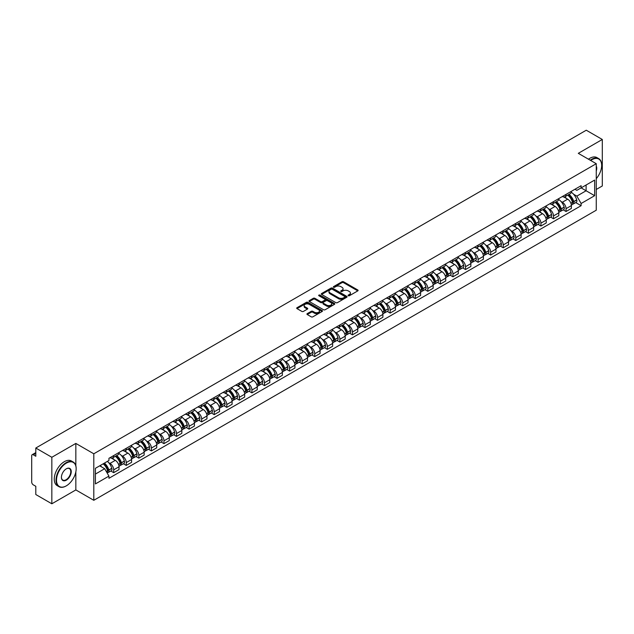 <?xml version="1.0" encoding="UTF-8"?>
<svg xmlns="http://www.w3.org/2000/svg" width="634" height="634" viewBox="0 0 634 634"><rect width="100%" height="100%" fill="white"/><g stroke="black" fill="none" stroke-linecap="round" stroke-linejoin="round"><path stroke-width="0.95" d="M348.272 295.737A0.785 0.452 0 0 0 349.382 295.737L357.782 290.887A1.117 0.642 0 0 0 358.107 290.427A1.117 0.642 0 0 0 357.782 289.976L343.549 281.758A1.117 0.642 0 0 0 341.972 281.758L333.571 286.608A0.785 0.452 0 0 0 334.673 287.25L335.766 286.623A3.574 2.068 0 0 1 340.823 286.623L342.011 287.305A3.574 2.068 0 0 1 343.057 288.763A3.574 2.068 0 0 1 342.011 290.229L340.926 290.855A0.785 0.452 0 0 0 342.027 291.489L343.113 290.863A3.574 2.068 0 0 1 348.177 290.863L349.366 291.553A3.574 2.068 0 0 1 350.412 293.011A3.574 2.068 0 0 1 349.366 294.469L348.272 295.095A0.785 0.452 0 0 0 348.272 295.737L348.272 295.095M307.26 313.616A1.117 0.642 0 0 0 306.935 314.076A1.117 0.642 0 0 0 307.26 314.535L311.254 316.841A1.117 0.642 0 0 0 312.831 316.841L322.167 311.452A1.117 0.642 0 0 0 322.492 310.993A1.117 0.642 0 0 0 322.167 310.541L307.934 302.323A1.117 0.642 0 0 0 306.349 302.323L297.021 307.712A1.117 0.642 0 0 0 296.696 308.164A1.117 0.642 0 0 0 297.021 308.623L301.847 311.405A1.117 0.642 0 0 0 303.424 311.405L307.419 309.099A1.117 0.642 0 0 0 307.744 308.647A1.117 0.642 0 0 0 307.419 308.187L305.025 306.808A2.988 1.728 0 0 1 304.154 305.588A2.988 1.728 0 0 1 306 303.987A2.988 1.728 0 0 1 309.257 304.368L318.625 309.772A2.988 1.728 0 0 1 319.504 310.993A2.988 1.728 0 0 1 317.658 312.594A2.988 1.728 0 0 1 314.401 312.213L312.831 311.318A1.117 0.642 0 0 0 311.254 311.318L307.26 313.616L307.26 314.535M93.8 453.793L75.842 443.42L51.837 457.28L35.805 448.024L586.268 130.216L602.3 139.472L578.295 153.333L596.261 163.699L93.8 453.793L93.8 500.297L596.261 210.203L596.261 163.699M335.846 302.64A1.117 0.642 0 0 0 337.423 302.64L346.75 297.259A1.117 0.642 0 0 0 347.083 296.799A1.117 0.642 0 0 0 346.75 296.34L332.525 288.129A1.117 0.642 0 0 0 330.94 288.129L321.612 293.51A1.117 0.642 0 0 0 321.287 293.97A1.117 0.642 0 0 0 321.612 294.422L335.846 302.64M319.195 295.904A0.785 0.452 0 0 1 319.988 296.015L319.988 295.087L334.459 303.44A1.117 0.642 0 0 1 334.784 303.9A1.117 0.642 0 0 1 334.459 304.352L325.131 309.741A1.117 0.642 0 0 1 323.546 309.741L309.321 301.522L309.321 300.611A1.117 0.642 0 0 0 308.988 301.071A1.117 0.642 0 0 0 309.321 301.522M309.321 300.611L313.307 298.305A1.117 0.642 0 0 1 314.892 298.305L320.661 301.641A1.117 0.642 0 0 0 322.246 301.641L324.893 300.112A1.117 0.642 0 0 0 325.218 299.652A1.117 0.642 0 0 0 324.893 299.193L318.886 295.729A0.785 0.452 0 0 1 319.988 295.087M51.837 457.28L51.837 503.784L35.805 494.528L35.805 486.294L33.309 484.859A2.274 1.316 -120 0 1 31.7 482.062L31.7 455.743A2.274 1.316 -120 0 1 32.175 454.705L35.805 452.605M596.261 189.463L602.3 185.976L602.3 139.472M51.837 503.784L75.842 489.924L93.8 500.297M35.805 448.024L35.805 456.258L33.309 454.816A2.274 1.316 -120 0 0 32.175 454.705M566.051 194.392A5.238 3.027 60 0 1 564.965 196.746L570.283 193.679A5.238 3.027 -120 0 0 571.369 191.325M561.011 201.477L562.35 202.254A5.238 3.027 60 0 1 566.051 208.673L571.369 205.598A5.238 3.027 -120 0 0 567.668 199.179L563.856 196.984M571.369 205.598L571.369 208.435L566.051 211.502L563.174 209.838M564.965 196.746A5.238 3.027 60 0 1 562.39 196.508M566.051 208.673L566.051 211.502M553.49 201.644A5.238 3.027 60 0 1 552.404 203.997L557.722 200.93A5.238 3.027 -120 0 0 558.808 198.577M550.605 217.097L553.49 218.762L558.808 215.695L558.808 212.858A5.238 3.027 -120 0 0 555.099 206.438L551.295 204.243M552.404 203.997A5.238 3.027 60 0 1 549.821 203.76M548.442 208.737L549.781 209.505A5.238 3.027 60 0 1 553.49 215.925L553.49 218.762M540.921 208.903A5.238 3.027 60 0 1 539.835 211.257L545.153 208.182A5.238 3.027 -120 0 0 546.239 205.836M538.036 224.349L540.921 226.013L546.239 222.946L546.239 220.109A5.238 3.027 -120 0 0 542.53 213.69L538.726 211.494M539.835 211.257A5.238 3.027 60 0 1 537.26 211.019M535.881 215.988L537.22 216.765A5.238 3.027 60 0 1 540.921 223.176L540.921 226.013M528.36 216.154A5.238 3.027 60 0 1 527.274 218.508L532.592 215.441A5.238 3.027 -120 0 0 533.669 213.087M525.475 231.608L528.36 233.272L533.669 230.197L533.669 227.36A5.238 3.027 -120 0 0 529.969 220.949L526.165 218.746M527.274 218.508A5.238 3.027 60 0 1 524.69 218.27M523.312 223.239L524.651 224.016A5.238 3.027 60 0 1 528.36 230.435L528.36 233.272M515.791 223.414A5.238 3.027 60 0 1 514.705 225.759L520.023 222.692A5.238 3.027 -120 0 0 521.108 220.339M512.906 238.859L515.791 240.524L521.108 237.457L521.108 234.62A5.238 3.027 -120 0 0 517.399 228.2L513.595 226.005M514.705 225.759A5.238 3.027 60 0 1 512.129 225.53M510.742 230.499L512.09 231.267A5.238 3.027 60 0 1 515.791 237.687L515.791 240.524M503.23 230.665A5.238 3.027 60 0 1 502.144 233.019L507.454 229.952A5.238 3.027 -120 0 0 508.539 227.598M500.345 246.111L503.23 247.783L508.539 244.708L508.539 241.871A5.238 3.027 -120 0 0 504.838 235.452L501.034 233.257M502.144 233.019A5.238 3.027 60 0 1 499.56 232.781M498.181 237.75L499.521 238.527A5.238 3.027 60 0 1 503.23 244.946L503.23 247.783M490.661 237.916A5.238 3.027 60 0 1 489.575 240.27L494.892 237.203A5.238 3.027 -120 0 0 495.978 234.849M487.776 253.37L490.661 255.034L495.978 251.967L495.978 249.13A5.238 3.027 -120 0 0 492.269 242.711L488.465 240.516M489.575 240.27A5.238 3.027 60 0 1 486.999 240.032M485.612 245.009L486.96 245.778A5.238 3.027 60 0 1 490.661 252.197L490.661 255.034M478.091 245.176A5.238 3.027 60 0 1 477.014 247.529L482.323 244.455A5.238 3.027 -120 0 0 483.409 242.109M475.215 260.622L478.091 262.286L483.409 259.219L483.409 256.382A5.238 3.027 -120 0 0 479.708 249.962L475.904 247.767M477.014 247.529A5.238 3.027 60 0 1 474.43 247.292M473.051 252.261L474.391 253.037A5.238 3.027 60 0 1 478.091 259.449L478.091 262.286M465.53 252.427A5.238 3.027 60 0 1 464.445 254.781L469.762 251.714A5.238 3.027 -120 0 0 470.848 249.36M462.646 267.881L465.53 269.545L470.848 266.47L470.848 263.633A5.238 3.027 -120 0 0 467.139 257.222L463.335 255.026M464.445 254.781A5.238 3.027 60 0 1 461.869 254.543M460.482 259.512L461.821 260.289A5.238 3.027 60 0 1 465.53 266.708L465.53 269.545M452.961 259.686A5.238 3.027 60 0 1 451.876 262.04L457.193 258.965A5.238 3.027 -120 0 0 458.279 256.611M450.085 275.132L452.961 276.796L458.279 273.729L458.279 270.892A5.238 3.027 -120 0 0 454.578 264.473L450.774 262.278M451.876 262.04A5.238 3.027 60 0 1 449.3 261.802M447.921 266.771L449.26 267.54A5.238 3.027 60 0 1 452.961 273.959L452.961 276.796M440.4 266.938A5.238 3.027 60 0 1 439.314 269.291L444.632 266.225A5.238 3.027 -120 0 0 445.718 263.871M437.515 282.392L440.4 284.056L445.718 280.981L445.718 278.144A5.238 3.027 -120 0 0 442.009 271.732L438.205 269.529M439.314 269.291A5.238 3.027 60 0 1 436.731 269.054M435.352 274.023L436.691 274.799A5.238 3.027 60 0 1 440.4 281.219L440.4 284.056M427.831 274.197A5.238 3.027 60 0 1 426.745 276.543L432.063 273.476A5.238 3.027 -120 0 0 433.149 271.122M424.954 289.643L427.831 291.307L433.149 288.24L433.149 285.403A5.238 3.027 -120 0 0 429.448 278.984L425.636 276.789M426.745 276.543A5.238 3.027 60 0 1 424.17 276.305M422.791 281.282L424.13 282.051A5.238 3.027 60 0 1 427.831 288.47L427.831 291.307M415.27 281.448A5.238 3.027 60 0 1 414.184 283.802L419.502 280.727A5.238 3.027 -120 0 0 420.588 278.381M412.385 296.894L415.27 298.559L420.588 295.492L420.588 292.654A5.238 3.027 -120 0 0 416.879 286.235L413.075 284.04M414.184 283.802A5.238 3.027 60 0 1 411.601 283.564M410.222 288.533L411.561 289.31A5.238 3.027 60 0 1 415.27 295.721L415.27 298.559M402.701 288.7A5.238 3.027 60 0 1 401.615 291.054L406.933 287.987A5.238 3.027 -120 0 0 408.019 285.633M399.816 304.154L402.701 305.818L408.019 302.743L408.019 299.914A5.238 3.027 -120 0 0 404.318 293.494L400.506 291.299M401.615 291.054A5.238 3.027 60 0 1 399.04 290.816M397.661 295.785L399 296.561A5.238 3.027 60 0 1 402.701 302.981L402.701 305.818M390.14 295.959A5.238 3.027 60 0 1 389.054 298.313L394.372 295.238A5.238 3.027 -120 0 0 395.45 292.884M387.255 311.405L390.14 313.069L395.45 310.002L395.45 307.165A5.238 3.027 -120 0 0 391.749 300.746L387.945 298.551M389.054 298.313A5.238 3.027 60 0 1 386.471 298.075M385.092 303.044L386.431 303.813A5.238 3.027 60 0 1 390.14 310.232L390.14 313.069M377.571 303.211A5.238 3.027 60 0 1 376.485 305.564L381.803 302.497A5.238 3.027 -120 0 0 382.888 300.144M374.686 318.664L377.571 320.328L382.888 317.254L382.888 314.416A5.238 3.027 -120 0 0 379.18 308.005L375.376 305.802M376.485 305.564A5.238 3.027 60 0 1 373.909 305.326M372.523 310.295L373.87 311.072A5.238 3.027 60 0 1 377.571 317.491L377.571 320.328M365.01 310.47A5.238 3.027 60 0 1 363.924 312.816L369.234 309.749A5.238 3.027 -120 0 0 370.319 307.395M362.125 325.916L365.01 327.58L370.319 324.513L370.319 321.676A5.238 3.027 -120 0 0 366.618 315.257L362.814 313.061M363.924 312.816A5.238 3.027 60 0 1 361.34 312.586M359.961 317.555L361.301 318.323A5.238 3.027 60 0 1 365.01 324.743L365.01 327.58M352.441 317.721A5.238 3.027 60 0 1 351.355 320.075L356.673 317A5.238 3.027 -120 0 0 357.758 314.654M349.556 333.167L352.441 334.831L357.758 331.764L357.758 328.927A5.238 3.027 -120 0 0 354.049 322.508L350.245 320.313M351.355 320.075A5.238 3.027 60 0 1 348.779 319.837M347.392 324.806L348.74 325.583A5.238 3.027 60 0 1 352.441 331.994L352.441 334.831M339.872 324.973A5.238 3.027 60 0 1 338.794 327.326L344.103 324.259A5.238 3.027 -120 0 0 345.189 321.906M336.995 340.426L339.879 342.091L345.189 339.024L345.189 336.186A5.238 3.027 -120 0 0 341.488 329.767L337.684 327.572M338.794 327.326A5.238 3.027 60 0 1 336.21 327.089M334.831 332.058L336.171 332.834A5.238 3.027 60 0 1 339.879 339.253L339.879 342.091M327.31 332.232A5.238 3.027 60 0 1 326.225 334.586L331.542 331.511A5.238 3.027 -120 0 0 332.628 329.157M324.426 347.678L327.31 349.342L332.628 346.275L332.628 343.438A5.238 3.027 -120 0 0 328.919 337.019L325.115 334.823M326.225 334.586A5.238 3.027 60 0 1 323.649 334.348M322.262 339.317L323.602 340.086A5.238 3.027 60 0 1 327.31 346.505L327.31 349.342M314.741 339.483A5.238 3.027 60 0 1 313.656 341.837L318.973 338.77A5.238 3.027 -120 0 0 320.059 336.416M311.865 354.937L314.741 356.601L320.059 353.526L320.059 350.689A5.238 3.027 -120 0 0 316.358 344.278L312.554 342.075M313.656 341.837A5.238 3.027 60 0 1 311.08 341.599M309.701 346.568L311.04 347.345A5.238 3.027 60 0 1 314.741 353.764L314.741 356.601M302.18 346.743A5.238 3.027 60 0 1 301.095 349.088L306.412 346.021A5.238 3.027 -120 0 0 307.498 343.668M299.296 362.188L302.18 363.853L307.498 360.786L307.498 357.948A5.238 3.027 -120 0 0 303.789 351.529L299.985 349.334M301.095 349.088A5.238 3.027 60 0 1 298.511 348.858M297.132 353.827L298.471 354.596A5.238 3.027 60 0 1 302.18 361.015L302.18 363.853M289.611 353.994A5.238 3.027 60 0 1 288.525 356.348L293.843 353.273A5.238 3.027 -120 0 0 294.929 350.927M286.734 369.44L289.611 371.104L294.929 368.037L294.929 365.2A5.238 3.027 -120 0 0 291.228 358.781L287.416 356.585M288.525 356.348A5.238 3.027 60 0 1 285.95 356.11M284.571 361.079L285.91 361.856A5.238 3.027 60 0 1 289.611 368.267L289.611 371.104M277.05 361.245A5.238 3.027 60 0 1 275.964 363.599L281.282 360.532A5.238 3.027 -120 0 0 282.368 358.178M274.165 376.699L277.05 378.363L282.368 375.296L282.368 372.459A5.238 3.027 -120 0 0 278.659 366.04L274.855 363.845M275.964 363.599A5.238 3.027 60 0 1 273.381 363.361M272.002 368.33L273.341 369.107A5.238 3.027 60 0 1 277.05 375.526L277.05 378.363M264.481 368.505A5.238 3.027 60 0 1 263.395 370.858L268.713 367.783A5.238 3.027 -120 0 0 269.799 365.438M261.596 383.95L264.481 385.615L269.799 382.548L269.799 379.711A5.238 3.027 -120 0 0 266.098 373.291L262.286 371.096M263.395 370.858A5.238 3.027 60 0 1 260.82 370.621M259.441 375.59L260.78 376.358A5.238 3.027 60 0 1 264.481 382.777L264.481 385.615M251.92 375.756A5.238 3.027 60 0 1 250.834 378.11L256.152 375.043A5.238 3.027 -120 0 0 257.23 372.689M249.035 391.21L251.92 392.874L257.23 389.799L257.23 386.962A5.238 3.027 -120 0 0 253.529 380.551L249.725 378.347M250.834 378.11A5.238 3.027 60 0 1 248.251 377.872M246.872 382.841L248.211 383.618A5.238 3.027 60 0 1 251.92 390.037L251.92 392.874M239.351 383.015A5.238 3.027 60 0 1 238.265 385.361L243.583 382.294A5.238 3.027 -120 0 0 244.669 379.94M236.466 398.461L239.351 400.125L244.669 397.058L244.669 394.221A5.238 3.027 -120 0 0 240.96 387.802L237.156 385.607M238.265 385.361A5.238 3.027 60 0 1 235.689 385.131M234.303 390.1L235.65 390.869A5.238 3.027 60 0 1 239.351 397.288L239.351 400.125M226.79 390.267A5.238 3.027 60 0 1 225.704 392.62L231.014 389.553A5.238 3.027 -120 0 0 232.099 387.2M223.905 405.712L226.79 407.377L232.099 404.31L232.099 401.473A5.238 3.027 -120 0 0 228.398 395.053L224.594 392.858M225.704 392.62A5.238 3.027 60 0 1 223.12 392.383M221.742 397.352L223.081 398.128A5.238 3.027 60 0 1 226.79 404.54L226.79 407.377M214.221 397.518A5.238 3.027 60 0 1 213.135 399.872L218.453 396.805A5.238 3.027 -120 0 0 219.538 394.451M211.336 412.972L214.221 414.636L219.538 411.569L219.538 408.732A5.238 3.027 -120 0 0 215.829 402.313L212.025 400.117M213.135 399.872A5.238 3.027 60 0 1 210.559 399.634M209.172 404.603L210.52 405.38A5.238 3.027 60 0 1 214.221 411.799L214.221 414.636M201.652 404.777A5.238 3.027 60 0 1 200.574 407.131L205.884 404.056A5.238 3.027 -120 0 0 206.969 401.71M198.775 420.223L201.66 421.887L206.969 418.82L206.969 415.983A5.238 3.027 -120 0 0 203.268 409.564L199.464 407.369M200.574 407.131A5.238 3.027 60 0 1 197.99 406.893M196.611 411.862L197.951 412.639A5.238 3.027 60 0 1 201.66 419.05L201.66 421.887M189.09 412.029A5.238 3.027 60 0 1 188.005 414.382L193.322 411.315A5.238 3.027 -120 0 0 194.408 408.962M186.206 427.482L189.09 429.147L194.408 426.072L194.408 423.235A5.238 3.027 -120 0 0 190.699 416.823L186.895 414.62M188.005 414.382A5.238 3.027 60 0 1 185.429 414.145M184.042 419.114L185.382 419.89A5.238 3.027 60 0 1 189.09 426.31L189.09 429.147M176.521 419.288A5.238 3.027 60 0 1 175.436 421.634L180.753 418.567A5.238 3.027 -120 0 0 181.839 416.213M173.645 434.734L176.521 436.398L181.839 433.331L181.839 430.494A5.238 3.027 -120 0 0 178.138 424.075L174.334 421.879M175.436 421.634A5.238 3.027 60 0 1 172.86 421.404M171.481 426.373L172.82 427.142A5.238 3.027 60 0 1 176.521 433.561L176.521 436.398M163.96 426.539A5.238 3.027 60 0 1 162.875 428.893L168.192 425.826A5.238 3.027 -120 0 0 169.278 423.472M161.076 441.985L163.96 443.649L169.278 440.582L169.278 437.745A5.238 3.027 -120 0 0 165.569 431.326L161.765 429.131M162.875 428.893A5.238 3.027 60 0 1 160.291 428.655M158.912 433.624L160.251 434.401A5.238 3.027 60 0 1 163.96 440.82L163.96 443.649M151.391 433.791A5.238 3.027 60 0 1 150.306 436.144L155.623 433.077A5.238 3.027 -120 0 0 156.709 430.724M148.514 449.244L151.391 450.909L156.709 447.842L156.709 445.005A5.238 3.027 -120 0 0 153.008 438.585L149.196 436.39M150.306 436.144A5.238 3.027 60 0 1 147.73 435.907M146.351 440.876L147.69 441.652A5.238 3.027 60 0 1 151.391 448.072L151.391 450.909M138.83 441.05A5.238 3.027 60 0 1 137.744 443.404L143.062 440.329A5.238 3.027 -120 0 0 144.148 437.983M135.945 456.496L138.83 458.16L144.148 455.093L144.148 452.256A5.238 3.027 -120 0 0 140.439 445.837L136.635 443.641M137.744 443.404A5.238 3.027 60 0 1 135.161 443.166M133.782 448.135L135.121 448.912A5.238 3.027 60 0 1 138.83 455.323L138.83 458.16M126.261 448.301A5.238 3.027 60 0 1 125.175 450.655L130.493 447.588A5.238 3.027 -120 0 0 131.579 445.234M123.376 463.755L126.261 465.419L131.579 462.344L131.579 459.507A5.238 3.027 -120 0 0 127.878 453.096L124.066 450.893M125.175 450.655A5.238 3.027 60 0 1 122.6 450.417M121.221 455.386L122.56 456.163A5.238 3.027 60 0 1 126.261 462.582L126.261 465.419M113.7 455.561A5.238 3.027 60 0 1 112.614 457.906L117.932 454.84A5.238 3.027 -120 0 0 119.01 452.486M110.815 471.007L113.7 472.671L119.018 469.604L119.018 466.767A5.238 3.027 -120 0 0 115.309 460.347L111.505 458.152M112.614 457.906A5.238 3.027 60 0 1 110.031 457.677M108.652 462.646L109.991 463.414A5.238 3.027 60 0 1 113.7 469.834L113.7 472.671M574.951 189.257L576.845 190.351L594.644 180.072L586.109 185.001L586.109 190.763L576.845 196.112L573.572 194.226M95.417 474.066L104.673 468.716L108.945 476.11L95.417 483.924L95.417 468.296L108.945 460.49L108.945 458.303L581.116 185.699L581.116 187.886L594.644 195.692L581.116 203.506L576.845 196.112M594.644 180.072L594.644 195.692M108.945 476.11L108.945 478.298L581.116 205.693L581.116 203.506M75.842 443.42L75.842 465.8M75.842 471.878L75.842 489.924M104.673 468.716L99.681 465.831M575.735 202.587L581.116 205.693M348.589 295.848L349.366 295.404A3.574 2.068 0 0 0 350.412 293.938L350.412 293.011M343.057 288.763L343.057 289.698A3.574 2.068 0 0 1 342.011 291.157L341.235 291.6M357.782 289.976L357.782 290.887L343.549 282.685A1.117 0.642 0 0 0 341.972 282.685L333.88 287.361M346.735 297.267L332.525 289.056A1.117 0.642 0 0 0 330.94 289.056L321.628 294.438M344.777 297.116A0.785 0.452 0 0 0 344.777 296.482L332.287 289.27A0.785 0.452 0 0 0 331.178 289.27L330.029 289.928A3.574 2.068 0 0 0 328.983 291.386A3.574 2.068 0 0 0 330.029 292.853L338.572 297.782A3.574 2.068 0 0 0 343.628 297.782L344.777 297.116L344.777 298.051A0.785 0.452 0 0 0 345.007 297.726L345.007 296.799M328.983 291.386L328.983 292.322A3.574 2.068 0 0 0 330.029 293.78L330.029 292.853M344.777 298.051L343.628 298.709A3.574 2.068 0 0 1 338.572 298.709L330.029 293.78M309.329 301.53L313.307 299.232L313.307 298.305M325.218 299.652L325.218 300.579A1.117 0.642 0 0 1 324.893 301.039L322.246 302.569A1.117 0.642 0 0 1 320.661 302.569L314.892 299.232A1.117 0.642 0 0 0 313.307 299.232M319.988 296.015L334.443 304.36M326.653 305.097A2.988 1.728 0 0 0 329.91 305.469A2.988 1.728 0 0 0 331.756 303.876A2.988 1.728 0 0 0 330.885 302.656L327.58 300.746A1.117 0.642 0 0 0 326.003 300.746L323.348 302.275A1.117 0.642 0 0 0 323.023 302.735A1.117 0.642 0 0 0 323.348 303.187L326.653 305.097L326.653 306.024A2.988 1.728 0 0 0 329.91 306.396A2.988 1.728 0 0 0 331.756 304.803L331.756 303.876M323.023 302.735L323.023 303.662A1.117 0.642 0 0 0 323.348 304.122L323.348 303.187M326.653 306.024L323.348 304.122M319.504 310.993L319.504 311.928A2.988 1.728 0 0 1 317.658 313.521A2.988 1.728 0 0 1 314.401 313.148L312.831 312.245A1.117 0.642 0 0 0 311.254 312.245L307.276 314.543M304.154 305.588L304.154 306.515A2.988 1.728 0 0 0 305.025 307.736L305.025 306.808M307.419 308.187L307.419 309.099L305.025 307.736M322.167 310.541L322.167 311.452L307.934 303.25A1.117 0.642 0 0 0 306.349 303.25L297.037 308.631L297.021 307.712M568.032 194.979A7.18 4.145 60 0 1 568.064 194.995A7.18 4.145 60 0 1 572.787 201.438L572.835 201.588A1.395 0.808 60 0 1 572.613 202.682A1.395 0.808 60 0 1 572.581 202.698M567.715 195.161A8.654 5.001 60 0 1 572.478 202.301L572.518 202.452A2.877 1.664 60 0 1 572.066 204.711L571.345 205.123M572.557 204.069A2.877 1.664 -120 0 0 573.35 203.966A2.877 1.664 -120 0 0 573.81 201.707L573.762 201.557A8.654 5.001 -120 0 0 569.007 194.416M571.258 192.245A8.654 5.001 60 0 1 576.702 199.861L576.75 200.011A2.877 1.664 60 0 1 576.29 202.27L573.35 203.966M564.767 196.849A8.654 5.001 60 0 1 566.574 198.553M570.782 198.561L571.884 199.203M555.463 202.23A7.18 4.145 60 0 1 555.503 202.254A7.18 4.145 60 0 1 560.226 208.689L560.266 208.84A1.395 0.808 60 0 1 560.044 209.933A1.395 0.808 60 0 1 560.012 209.949M555.154 202.412A8.654 5.001 60 0 1 559.909 209.553L559.949 209.703A2.877 1.664 60 0 1 559.497 211.962L558.784 212.374M559.988 211.328A2.877 1.664 -120 0 0 560.789 211.217A2.877 1.664 -120 0 0 561.241 208.958L561.201 208.808A8.654 5.001 -120 0 0 556.438 201.667M558.697 199.496A8.654 5.001 60 0 1 564.141 207.112L564.181 207.263A2.877 1.664 60 0 1 563.729 209.521L560.789 211.217M552.198 204.1A8.654 5.001 60 0 1 554.005 205.804M558.213 205.82L559.323 206.454M542.902 209.489A7.18 4.145 60 0 1 542.934 209.505A7.18 4.145 60 0 1 547.657 215.948L547.697 216.099A1.395 0.808 60 0 1 547.483 217.193A1.395 0.808 60 0 1 547.451 217.208M542.585 209.664A8.654 5.001 60 0 1 547.34 216.812L547.388 216.963A2.877 1.664 60 0 1 546.928 219.213L546.215 219.633M547.427 218.579A2.877 1.664 -120 0 0 548.22 218.476A2.877 1.664 -120 0 0 548.672 216.218L548.632 216.067A8.654 5.001 -120 0 0 543.877 208.927M546.128 206.755A8.654 5.001 60 0 1 551.572 214.371L551.612 214.514A2.877 1.664 60 0 1 551.16 216.773L548.22 218.476M539.637 211.352A8.654 5.001 60 0 1 541.444 213.064M545.652 213.072L546.754 213.713M530.333 216.741A7.18 4.145 60 0 1 530.373 216.765A7.18 4.145 60 0 1 535.096 223.2L535.136 223.35A1.395 0.808 60 0 1 534.914 224.444A1.395 0.808 60 0 1 534.882 224.46M530.024 216.923A8.654 5.001 60 0 1 534.779 224.064L534.819 224.214A2.877 1.664 60 0 1 534.367 226.473L533.654 226.885M534.858 225.839A2.877 1.664 -120 0 0 535.659 225.728A2.877 1.664 -120 0 0 536.11 223.469L536.071 223.319A8.654 5.001 -120 0 0 531.308 216.178M533.566 214.007A8.654 5.001 60 0 1 539.011 221.623L539.051 221.773A2.877 1.664 60 0 1 538.599 224.032L535.659 225.728M527.068 218.611A8.654 5.001 60 0 1 528.875 220.315M533.083 220.331L534.193 220.965M517.772 223.992A7.18 4.145 60 0 1 517.804 224.016A7.18 4.145 60 0 1 522.527 230.459L522.567 230.602A1.395 0.808 60 0 1 522.353 231.703A1.395 0.808 60 0 1 522.321 231.719M517.455 224.174A8.654 5.001 60 0 1 522.21 231.323L522.257 231.465A2.877 1.664 60 0 1 521.798 233.724L521.085 234.136M522.289 233.09A2.877 1.664 -120 0 0 523.09 232.979A2.877 1.664 -120 0 0 523.541 230.721L523.502 230.578A8.654 5.001 -120 0 0 518.747 223.43M520.997 221.258A8.654 5.001 60 0 1 526.442 228.874L526.482 229.025A2.877 1.664 60 0 1 526.03 231.283L523.09 232.979M514.499 225.862A8.654 5.001 60 0 1 516.314 227.574M520.522 227.582L521.624 228.216M505.203 231.251A7.18 4.145 60 0 1 505.243 231.267A7.18 4.145 60 0 1 509.966 237.71L510.005 237.861A1.395 0.808 60 0 1 509.784 238.955A1.395 0.808 60 0 1 509.752 238.97M504.894 231.434A8.654 5.001 60 0 1 509.649 238.574L509.688 238.725A2.877 1.664 60 0 1 509.237 240.983L508.523 241.395M509.728 240.341A2.877 1.664 -120 0 0 510.521 240.238A2.877 1.664 -120 0 0 510.98 237.98L510.933 237.829A8.654 5.001 -120 0 0 506.178 230.689M508.436 228.517A8.654 5.001 60 0 1 513.873 236.133L513.92 236.284A2.877 1.664 60 0 1 513.461 238.542L510.521 240.238M501.938 233.122A8.654 5.001 60 0 1 503.745 234.826M507.953 234.834L509.054 235.476M596.261 178.669A13.9 8.02 120 0 0 601.658 165.419A13.9 8.02 120 0 0 591.831 159.744A13.9 8.02 120 0 0 590.69 160.481M590.23 160.22A14.241 8.218 -60 0 1 591.585 159.332A14.241 8.218 -60 0 1 598.71 158.627A14.241 8.218 -60 0 1 601.658 165.141A14.241 8.218 -60 0 1 601.658 165.284M596.261 166.084A6.95 4.01 -60 0 1 596.261 170.99M588.455 159.197A14.241 8.218 -60 0 1 589.818 158.302A14.241 8.218 -60 0 1 596.935 157.597L598.71 158.627M66.094 485.969L66.332 485.834A13.9 8.02 120 0 0 76.159 468.811A13.9 8.02 120 0 0 66.332 463.137A13.9 8.02 120 0 0 56.505 480.16A13.9 8.02 120 0 0 66.332 485.834L66.094 485.969A14.241 8.218 -60 0 1 58.978 486.674A14.241 8.218 -60 0 1 56.791 475.27A14.241 8.218 -60 0 1 66.094 462.717A14.241 8.218 -60 0 1 73.211 462.012A14.241 8.218 -60 0 1 76.159 468.534A14.241 8.218 -60 0 1 76.159 468.677M66.332 468.811L66.332 468.811A6.95 4.01 -60 0 1 71.246 471.648A6.95 4.01 -60 0 1 66.332 480.16A6.95 4.01 -60 0 1 61.419 477.323A6.95 4.01 -60 0 1 66.332 468.811L66.332 468.811M61.427 477.18A6.609 3.812 120 0 0 62.79 480.065A6.609 3.812 120 0 0 66.094 479.74A6.609 3.812 120 0 0 70.414 473.915A6.609 3.812 120 0 0 69.399 468.621A6.609 3.812 120 0 0 66.213 468.883M58.978 486.674L57.203 485.652A14.241 8.218 -60 0 1 55.023 474.248A14.241 8.218 -60 0 1 64.319 461.695A14.241 8.218 -60 0 1 71.444 460.989L73.211 462.012M492.642 238.503A7.18 4.145 60 0 1 492.673 238.527A7.18 4.145 60 0 1 497.397 244.962L497.436 245.112A1.395 0.808 60 0 1 497.214 246.206A1.395 0.808 60 0 1 497.191 246.222M492.325 238.685A8.654 5.001 60 0 1 497.08 245.826L497.127 245.976A2.877 1.664 60 0 1 496.668 248.235L495.954 248.647M497.159 247.601A2.877 1.664 -120 0 0 497.959 247.49A2.877 1.664 -120 0 0 498.411 245.231L498.372 245.081A8.654 5.001 -120 0 0 493.617 237.94M495.867 235.769A8.654 5.001 60 0 1 501.312 243.385L501.351 243.535A2.877 1.664 60 0 1 500.9 245.794L497.959 247.49M489.369 240.373A8.654 5.001 60 0 1 491.184 242.077M495.392 242.093L496.493 242.727M480.073 245.762A7.18 4.145 60 0 1 480.112 245.778A7.18 4.145 60 0 1 484.828 252.221L484.875 252.372A1.395 0.808 60 0 1 484.653 253.465A1.395 0.808 60 0 1 484.622 253.481M479.756 245.937A8.654 5.001 60 0 1 484.519 253.085L484.558 253.235A2.877 1.664 60 0 1 484.107 255.494L483.393 255.906M484.598 254.852A2.877 1.664 -120 0 0 485.39 254.749A2.877 1.664 -120 0 0 485.85 252.491L485.803 252.34A8.654 5.001 -120 0 0 481.048 245.199M483.306 243.028A8.654 5.001 60 0 1 488.743 250.644L488.79 250.787A2.877 1.664 60 0 1 488.331 253.045L485.39 254.749M476.808 247.625A8.654 5.001 60 0 1 478.615 249.336M482.823 249.344L483.924 249.986M467.504 253.014A7.18 4.145 60 0 1 467.543 253.037A7.18 4.145 60 0 1 472.267 259.472L472.306 259.623A1.395 0.808 60 0 1 472.084 260.717A1.395 0.808 60 0 1 472.053 260.733M467.195 253.196A8.654 5.001 60 0 1 471.95 260.336L471.997 260.487A2.877 1.664 60 0 1 471.537 262.745L470.824 263.158M472.029 262.111A2.877 1.664 -120 0 0 472.829 262A2.877 1.664 -120 0 0 473.281 259.742L473.241 259.591A8.654 5.001 -120 0 0 468.478 252.451M470.737 250.279A8.654 5.001 60 0 1 476.182 257.895L476.221 258.046A2.877 1.664 60 0 1 475.769 260.305L472.829 262M464.239 254.884A8.654 5.001 60 0 1 466.045 256.588M470.262 256.604L471.363 257.238M454.943 260.265A7.18 4.145 60 0 1 454.982 260.289A7.18 4.145 60 0 1 459.698 266.732L459.745 266.874A1.395 0.808 60 0 1 459.523 267.976A1.395 0.808 60 0 1 459.491 267.992M454.626 260.447A8.654 5.001 60 0 1 459.388 267.596L459.428 267.738A2.877 1.664 60 0 1 458.976 269.997L458.255 270.409M459.468 269.363A2.877 1.664 -120 0 0 460.26 269.252A2.877 1.664 -120 0 0 460.72 266.993L460.672 266.851A8.654 5.001 -120 0 0 455.917 259.702M458.168 257.531A8.654 5.001 60 0 1 463.613 265.155L463.66 265.297A2.877 1.664 60 0 1 463.2 267.556L460.26 269.252M451.677 262.135A8.654 5.001 60 0 1 453.484 263.847M457.693 263.855L458.794 264.489M442.374 267.524A7.18 4.145 60 0 1 442.413 267.54A7.18 4.145 60 0 1 447.136 273.983L447.176 274.134A1.395 0.808 60 0 1 446.954 275.227A1.395 0.808 60 0 1 446.922 275.243M442.064 267.707A8.654 5.001 60 0 1 446.819 274.847L446.859 274.998A2.877 1.664 60 0 1 446.407 277.256L445.694 277.668M446.899 276.614A2.877 1.664 -120 0 0 447.699 276.511A2.877 1.664 -120 0 0 448.151 274.253L448.111 274.102A8.654 5.001 -120 0 0 443.348 266.962M445.607 264.79A8.654 5.001 60 0 1 451.051 272.406L451.091 272.557A2.877 1.664 60 0 1 450.639 274.815L447.699 276.511M439.108 269.395A8.654 5.001 60 0 1 440.915 271.098M445.123 271.106L446.233 271.748M429.812 274.776A7.18 4.145 60 0 1 429.844 274.799A7.18 4.145 60 0 1 434.567 281.234L434.615 281.385A1.395 0.808 60 0 1 434.393 282.479A1.395 0.808 60 0 1 434.361 282.502M429.495 274.958A8.654 5.001 60 0 1 434.258 282.098L434.298 282.249A2.877 1.664 60 0 1 433.846 284.507L433.125 284.92M434.338 283.873A2.877 1.664 -120 0 0 435.13 283.763A2.877 1.664 -120 0 0 435.59 281.504L435.542 281.361A8.654 5.001 -120 0 0 430.787 274.213M433.038 272.041A8.654 5.001 60 0 1 438.482 279.657L438.53 279.808A2.877 1.664 60 0 1 438.07 282.067L435.13 283.763M426.547 276.646A8.654 5.001 60 0 1 428.354 278.35M432.562 278.366L433.664 279M417.243 282.035A7.18 4.145 60 0 1 417.283 282.051A7.18 4.145 60 0 1 422.006 288.494L422.046 288.644A1.395 0.808 60 0 1 421.824 289.738A1.395 0.808 60 0 1 421.792 289.754M416.934 282.209A8.654 5.001 60 0 1 421.689 289.358L421.729 289.508A2.877 1.664 60 0 1 421.277 291.767L420.564 292.179M421.769 291.125A2.877 1.664 -120 0 0 422.569 291.022A2.877 1.664 -120 0 0 423.021 288.763L422.981 288.613A8.654 5.001 -120 0 0 418.218 281.472M420.477 279.301A8.654 5.001 60 0 1 425.921 286.917L425.961 287.067A2.877 1.664 60 0 1 425.509 289.318L422.569 291.022M413.978 283.897A8.654 5.001 60 0 1 415.785 285.609M419.993 285.617L421.103 286.259M404.682 289.286A7.18 4.145 60 0 1 404.714 289.31A7.18 4.145 60 0 1 409.437 295.745L409.477 295.896A1.395 0.808 60 0 1 409.263 296.989A1.395 0.808 60 0 1 409.231 297.005M404.365 289.469A8.654 5.001 60 0 1 409.12 296.609L409.168 296.76A2.877 1.664 60 0 1 408.708 299.018L407.995 299.43M409.207 298.384A2.877 1.664 -120 0 0 410 298.273A2.877 1.664 -120 0 0 410.452 296.015L410.412 295.864A8.654 5.001 -120 0 0 405.657 288.724M407.908 286.552A8.654 5.001 60 0 1 413.352 294.168L413.392 294.319A2.877 1.664 60 0 1 412.94 296.577L410 298.273M401.417 291.157A8.654 5.001 60 0 1 403.224 292.86M407.432 292.876L408.534 293.51M392.113 296.538A7.18 4.145 60 0 1 392.153 296.561A7.18 4.145 60 0 1 396.876 303.004L396.916 303.147A1.395 0.808 60 0 1 396.694 304.249A1.395 0.808 60 0 1 396.662 304.265M391.804 296.72A8.654 5.001 60 0 1 396.559 303.868L396.599 304.011A2.877 1.664 60 0 1 396.147 306.27L395.434 306.682M396.638 305.636A2.877 1.664 -120 0 0 397.439 305.525A2.877 1.664 -120 0 0 397.89 303.266L397.851 303.123A8.654 5.001 -120 0 0 393.088 295.975M395.347 293.811A8.654 5.001 60 0 1 400.791 301.427L400.831 301.57A2.877 1.664 60 0 1 400.379 303.829L397.439 305.525M388.848 298.408A8.654 5.001 60 0 1 390.655 300.12M394.863 300.128L395.973 300.77M379.552 303.797A7.18 4.145 60 0 1 379.584 303.813A7.18 4.145 60 0 1 384.307 310.256L384.347 310.406A1.395 0.808 60 0 1 384.133 311.5A1.395 0.808 60 0 1 384.101 311.516M379.235 303.979A8.654 5.001 60 0 1 383.99 311.12L384.038 311.27A2.877 1.664 60 0 1 383.578 313.529L382.865 313.941M384.069 312.887A2.877 1.664 -120 0 0 384.87 312.784A2.877 1.664 -120 0 0 385.321 310.525L385.282 310.375A8.654 5.001 -120 0 0 380.527 303.234M382.777 301.063A8.654 5.001 60 0 1 388.222 308.679L388.262 308.829A2.877 1.664 60 0 1 387.81 311.088L384.87 312.784M376.279 305.667A8.654 5.001 60 0 1 378.094 307.371M382.302 307.387L383.404 308.021M366.983 311.048A7.18 4.145 60 0 1 367.023 311.072A7.18 4.145 60 0 1 371.746 317.507L371.786 317.658A1.395 0.808 60 0 1 371.564 318.751A1.395 0.808 60 0 1 371.532 318.775M366.674 311.231A8.654 5.001 60 0 1 371.429 318.371L371.469 318.522A2.877 1.664 60 0 1 371.017 320.78L370.304 321.192M371.508 320.146A2.877 1.664 -120 0 0 372.301 320.035A2.877 1.664 -120 0 0 372.76 317.777L372.713 317.634A8.654 5.001 -120 0 0 367.958 310.486M370.216 308.314A8.654 5.001 60 0 1 375.653 315.93L375.7 316.081A2.877 1.664 60 0 1 375.241 318.339L372.301 320.035M363.718 312.919A8.654 5.001 60 0 1 365.525 314.623M369.733 314.638L370.835 315.272M354.422 318.308A7.18 4.145 60 0 1 354.454 318.323A7.18 4.145 60 0 1 359.177 324.767L359.216 324.917A1.395 0.808 60 0 1 359.002 326.011A1.395 0.808 60 0 1 358.971 326.027M354.105 318.482A8.654 5.001 60 0 1 358.86 325.63L358.907 325.781A2.877 1.664 60 0 1 358.448 328.04L357.734 328.452M358.939 327.398A2.877 1.664 -120 0 0 359.74 327.295A2.877 1.664 -120 0 0 360.191 325.036L360.152 324.885A8.654 5.001 -120 0 0 355.397 317.745M357.647 315.573A8.654 5.001 60 0 1 363.092 323.189L363.131 323.34A2.877 1.664 60 0 1 362.68 325.591L359.74 327.295M351.149 320.17A8.654 5.001 60 0 1 352.964 321.882M357.172 321.89L358.273 322.532M341.853 325.559A7.18 4.145 60 0 1 341.892 325.583A7.18 4.145 60 0 1 346.608 332.018L346.655 332.168A1.395 0.808 60 0 1 346.433 333.262A1.395 0.808 60 0 1 346.402 333.278M341.536 325.741A8.654 5.001 60 0 1 346.299 332.882L346.338 333.032A2.877 1.664 60 0 1 345.887 335.291L345.173 335.703M346.378 334.657A2.877 1.664 -120 0 0 347.17 334.546A2.877 1.664 -120 0 0 347.63 332.287L347.583 332.137A8.654 5.001 -120 0 0 342.828 324.996M345.086 322.825A8.654 5.001 60 0 1 350.523 330.441L350.57 330.591A2.877 1.664 60 0 1 350.111 332.85L347.17 334.546M338.588 327.429A8.654 5.001 60 0 1 340.395 329.133M344.603 329.149L345.704 329.783M329.284 332.81A7.18 4.145 60 0 1 329.323 332.834A7.18 4.145 60 0 1 334.047 339.277L334.086 339.42A1.395 0.808 60 0 1 333.864 340.521A1.395 0.808 60 0 1 333.833 340.537M328.975 332.993A8.654 5.001 60 0 1 333.73 340.141L333.777 340.284A2.877 1.664 60 0 1 333.318 342.542L332.604 342.954M333.809 341.908A2.877 1.664 -120 0 0 334.609 341.797A2.877 1.664 -120 0 0 335.061 339.547L335.021 339.396A8.654 5.001 -120 0 0 330.266 332.248M332.517 330.084A8.654 5.001 60 0 1 337.962 337.7L338.001 337.843A2.877 1.664 60 0 1 337.55 340.101L334.609 341.797M326.019 334.681A8.654 5.001 60 0 1 327.826 336.392M332.042 336.4L333.143 337.042M316.723 340.07A7.18 4.145 60 0 1 316.762 340.086A7.18 4.145 60 0 1 321.478 346.529L321.525 346.679A1.395 0.808 60 0 1 321.303 347.773A1.395 0.808 60 0 1 321.272 347.789M316.406 340.252A8.654 5.001 60 0 1 321.169 347.392L321.208 347.543A2.877 1.664 60 0 1 320.756 349.802L320.035 350.214M321.248 349.168A2.877 1.664 -120 0 0 322.04 349.057A2.877 1.664 -120 0 0 322.5 346.798L322.452 346.647A8.654 5.001 -120 0 0 317.697 339.507M319.948 337.336A8.654 5.001 60 0 1 325.393 344.951L325.44 345.102A2.877 1.664 60 0 1 324.98 347.361L322.04 349.057M313.458 341.94A8.654 5.001 60 0 1 315.264 343.644M319.473 343.66L320.574 344.294M304.154 347.321A7.18 4.145 60 0 1 304.193 347.345A7.18 4.145 60 0 1 308.916 353.78L308.956 353.93A1.395 0.808 60 0 1 308.734 355.024A1.395 0.808 60 0 1 308.703 355.048M303.844 347.503A8.654 5.001 60 0 1 308.599 354.644L308.639 354.794A2.877 1.664 60 0 1 308.187 357.053L307.474 357.465M308.679 356.419A2.877 1.664 -120 0 0 309.479 356.308A2.877 1.664 -120 0 0 309.931 354.049L309.891 353.907A8.654 5.001 -120 0 0 305.128 346.758M307.387 344.587A8.654 5.001 60 0 1 312.831 352.203L312.871 352.353A2.877 1.664 60 0 1 312.419 354.612L309.479 356.308M300.888 349.191A8.654 5.001 60 0 1 302.695 350.895M306.904 350.911L308.013 351.545M291.592 354.58A7.18 4.145 60 0 1 291.624 354.596A7.18 4.145 60 0 1 296.347 361.039L296.395 361.19A1.395 0.808 60 0 1 296.173 362.283A1.395 0.808 60 0 1 296.141 362.299M291.275 354.763A8.654 5.001 60 0 1 296.038 361.903L296.078 362.054A2.877 1.664 60 0 1 295.626 364.312L294.905 364.724M296.118 363.67A2.877 1.664 -120 0 0 296.91 363.567A2.877 1.664 -120 0 0 297.37 361.309L297.322 361.158A8.654 5.001 -120 0 0 292.567 354.018M294.818 351.846A8.654 5.001 60 0 1 300.262 359.462L300.31 359.613A2.877 1.664 60 0 1 299.85 361.871L296.91 363.567M288.327 356.443A8.654 5.001 60 0 1 290.134 358.155M294.342 358.162L295.444 358.804M279.023 361.832A7.18 4.145 60 0 1 279.063 361.856A7.18 4.145 60 0 1 283.786 368.291L283.826 368.441A1.395 0.808 60 0 1 283.604 369.535A1.395 0.808 60 0 1 283.572 369.551M278.714 362.014A8.654 5.001 60 0 1 283.469 369.154L283.509 369.305A2.877 1.664 60 0 1 283.057 371.564L282.344 371.976M283.549 370.93A2.877 1.664 -120 0 0 284.349 370.819A2.877 1.664 -120 0 0 284.801 368.56L284.761 368.409A8.654 5.001 -120 0 0 279.998 361.269M282.257 359.098A8.654 5.001 60 0 1 287.701 366.714L287.741 366.864A2.877 1.664 60 0 1 287.289 369.123L284.349 370.819M275.758 363.702A8.654 5.001 60 0 1 277.565 365.406M281.773 365.422L282.883 366.056M266.462 369.083A7.18 4.145 60 0 1 266.494 369.107A7.18 4.145 60 0 1 271.217 375.55L271.265 375.693A1.395 0.808 60 0 1 271.043 376.794A1.395 0.808 60 0 1 271.011 376.81M266.145 369.265A8.654 5.001 60 0 1 270.9 376.414L270.948 376.556A2.877 1.664 60 0 1 270.488 378.815L269.775 379.235M270.987 378.181A2.877 1.664 -120 0 0 271.78 378.078A2.877 1.664 -120 0 0 272.232 375.819L272.192 375.669A8.654 5.001 -120 0 0 267.437 368.52M269.688 366.357A8.654 5.001 60 0 1 275.132 373.973L275.172 374.115A2.877 1.664 60 0 1 274.72 376.374L271.78 378.078M263.197 370.953A8.654 5.001 60 0 1 265.004 372.665M269.212 372.673L270.314 373.315M253.893 376.342A7.18 4.145 60 0 1 253.933 376.358A7.18 4.145 60 0 1 258.656 382.801L258.696 382.952A1.395 0.808 60 0 1 258.474 384.046A1.395 0.808 60 0 1 258.442 384.061M253.584 376.525A8.654 5.001 60 0 1 258.339 383.665L258.379 383.816A2.877 1.664 60 0 1 257.927 386.074L257.214 386.486M258.418 385.44A2.877 1.664 -120 0 0 259.219 385.329A2.877 1.664 -120 0 0 259.671 383.071L259.631 382.92A8.654 5.001 -120 0 0 254.868 375.78M257.127 373.608A8.654 5.001 60 0 1 262.571 381.224L262.611 381.375A2.877 1.664 60 0 1 262.159 383.633L259.219 385.329M250.628 378.213A8.654 5.001 60 0 1 252.435 379.917M256.643 379.932L257.753 380.566M241.332 383.594A7.18 4.145 60 0 1 241.364 383.618A7.18 4.145 60 0 1 246.087 390.053L246.127 390.203A1.395 0.808 60 0 1 245.913 391.305A1.395 0.808 60 0 1 245.881 391.321M241.015 383.776A8.654 5.001 60 0 1 245.77 390.916L245.818 391.067A2.877 1.664 60 0 1 245.358 393.326L244.645 393.738M245.849 392.692A2.877 1.664 -120 0 0 246.65 392.581A2.877 1.664 -120 0 0 247.102 390.322L247.062 390.179A8.654 5.001 -120 0 0 242.307 383.031M244.558 380.86A8.654 5.001 60 0 1 250.002 388.476L250.042 388.626A2.877 1.664 60 0 1 249.59 390.885L246.65 392.581M238.059 385.464A8.654 5.001 60 0 1 239.874 387.168M244.082 387.184L245.184 387.818M228.763 390.853A7.18 4.145 60 0 1 228.803 390.869A7.18 4.145 60 0 1 233.526 397.312L233.566 397.463A1.395 0.808 60 0 1 233.344 398.556A1.395 0.808 60 0 1 233.312 398.572M228.454 391.035A8.654 5.001 60 0 1 233.209 398.176L233.249 398.326A2.877 1.664 60 0 1 232.797 400.585L232.084 400.997M233.288 399.943A2.877 1.664 -120 0 0 234.081 399.84A2.877 1.664 -120 0 0 234.54 397.581L234.493 397.431A8.654 5.001 -120 0 0 229.738 390.29M231.996 388.119A8.654 5.001 60 0 1 237.433 395.735L237.481 395.885A2.877 1.664 60 0 1 237.021 398.144L234.081 399.84M225.498 392.723A8.654 5.001 60 0 1 227.305 394.427M231.513 394.435L232.615 395.077M216.202 398.104A7.18 4.145 60 0 1 216.234 398.128A7.18 4.145 60 0 1 220.957 404.563L220.997 404.714A1.395 0.808 60 0 1 220.783 405.808A1.395 0.808 60 0 1 220.751 405.823M215.885 398.287A8.654 5.001 60 0 1 220.64 405.427L220.687 405.578A2.877 1.664 60 0 1 220.228 407.836L219.515 408.248M220.719 407.202A2.877 1.664 -120 0 0 221.52 407.091A2.877 1.664 -120 0 0 221.971 404.833L221.932 404.682A8.654 5.001 -120 0 0 217.177 397.542M219.427 395.37A8.654 5.001 60 0 1 224.872 402.986L224.912 403.137A2.877 1.664 60 0 1 224.46 405.395L221.52 407.091M212.929 399.975A8.654 5.001 60 0 1 214.744 401.679M218.952 401.694L220.053 402.328M203.633 405.356A7.18 4.145 60 0 1 203.672 405.38A7.18 4.145 60 0 1 208.388 411.823L208.435 411.965A1.395 0.808 60 0 1 208.214 413.067A1.395 0.808 60 0 1 208.182 413.083M203.316 405.538A8.654 5.001 60 0 1 208.079 412.686L208.118 412.829A2.877 1.664 60 0 1 207.667 415.088L206.953 415.508M208.158 414.454A2.877 1.664 -120 0 0 208.951 414.351A2.877 1.664 -120 0 0 209.41 412.092L209.363 411.941A8.654 5.001 -120 0 0 204.608 404.793M206.866 402.63A8.654 5.001 60 0 1 212.303 410.246L212.35 410.388A2.877 1.664 60 0 1 211.891 412.647L208.951 414.351M200.368 407.226A8.654 5.001 60 0 1 202.175 408.938M206.383 408.946L207.484 409.588M191.064 412.615A7.18 4.145 60 0 1 191.103 412.639A7.18 4.145 60 0 1 195.827 419.074L195.866 419.225A1.395 0.808 60 0 1 195.644 420.318A1.395 0.808 60 0 1 195.613 420.334M190.755 412.797A8.654 5.001 60 0 1 195.51 419.938L195.557 420.088A2.877 1.664 60 0 1 195.098 422.347L194.384 422.759M195.589 421.713A2.877 1.664 -120 0 0 196.389 421.602A2.877 1.664 -120 0 0 196.841 419.343L196.802 419.193A8.654 5.001 -120 0 0 192.047 412.052M194.297 409.881A8.654 5.001 60 0 1 199.742 417.497L199.781 417.647A2.877 1.664 60 0 1 199.33 419.906L196.389 421.602M187.799 414.485A8.654 5.001 60 0 1 189.606 416.189M193.822 416.205L194.923 416.839M178.503 419.866A7.18 4.145 60 0 1 178.542 419.89A7.18 4.145 60 0 1 183.258 426.333L183.305 426.476A1.395 0.808 60 0 1 183.083 427.578A1.395 0.808 60 0 1 183.052 427.593M178.186 420.049A8.654 5.001 60 0 1 182.949 427.197L182.988 427.34A2.877 1.664 60 0 1 182.537 429.598L181.815 430.011M183.028 428.964A2.877 1.664 -120 0 0 183.82 428.853A2.877 1.664 -120 0 0 184.28 426.595L184.232 426.452A8.654 5.001 -120 0 0 179.477 419.304M181.728 417.132A8.654 5.001 60 0 1 187.173 424.748L187.22 424.899A2.877 1.664 60 0 1 186.761 427.157L183.82 428.853M175.238 421.737A8.654 5.001 60 0 1 177.044 423.441M181.253 423.457L182.354 424.091M165.934 427.126A7.18 4.145 60 0 1 165.973 427.142A7.18 4.145 60 0 1 170.697 433.585L170.736 433.735A1.395 0.808 60 0 1 170.514 434.829A1.395 0.808 60 0 1 170.483 434.845M165.625 427.308A8.654 5.001 60 0 1 170.38 434.449L170.419 434.599A2.877 1.664 60 0 1 169.967 436.858L169.254 437.27M170.459 436.216A2.877 1.664 -120 0 0 171.259 436.113A2.877 1.664 -120 0 0 171.711 433.854L171.671 433.704A8.654 5.001 -120 0 0 166.908 426.563M169.167 424.392A8.654 5.001 60 0 1 174.612 432.008L174.651 432.158A2.877 1.664 60 0 1 174.199 434.417L171.259 436.113M162.669 428.996A8.654 5.001 60 0 1 164.475 430.7M168.684 430.708L169.793 431.35M153.373 434.377A7.18 4.145 60 0 1 153.404 434.401A7.18 4.145 60 0 1 158.128 440.836L158.175 440.987A1.395 0.808 60 0 1 157.953 442.08A1.395 0.808 60 0 1 157.921 442.096M153.056 434.559A8.654 5.001 60 0 1 157.818 441.7L157.858 441.85A2.877 1.664 60 0 1 157.406 444.109L156.685 444.521M157.898 443.475A2.877 1.664 -120 0 0 158.69 443.364A2.877 1.664 -120 0 0 159.15 441.106L159.102 440.955A8.654 5.001 -120 0 0 154.347 433.814M156.598 431.643A8.654 5.001 60 0 1 162.042 439.259L162.09 439.41A2.877 1.664 60 0 1 161.63 441.668L158.69 443.364M150.107 436.247A8.654 5.001 60 0 1 151.914 437.951M156.123 437.967L157.224 438.601M140.803 441.636A7.18 4.145 60 0 1 140.843 441.652A7.18 4.145 60 0 1 145.566 448.095L145.606 448.246A1.395 0.808 60 0 1 145.384 449.34A1.395 0.808 60 0 1 145.352 449.355M140.494 441.811A8.654 5.001 60 0 1 145.249 448.959L145.289 449.11A2.877 1.664 60 0 1 144.837 451.36L144.124 451.78M145.329 450.726A2.877 1.664 -120 0 0 146.129 450.623A2.877 1.664 -120 0 0 146.581 448.365L146.541 448.214A8.654 5.001 -120 0 0 141.778 441.074M144.037 438.902A8.654 5.001 60 0 1 149.481 446.518L149.521 446.661A2.877 1.664 60 0 1 149.069 448.92L146.129 450.623M137.538 443.499A8.654 5.001 60 0 1 139.345 445.211M143.553 445.219L144.663 445.861M128.242 448.888A7.18 4.145 60 0 1 128.274 448.912A7.18 4.145 60 0 1 132.997 455.347L133.045 455.497A1.395 0.808 60 0 1 132.823 456.591A1.395 0.808 60 0 1 132.791 456.607M127.925 449.07A8.654 5.001 60 0 1 132.68 456.211L132.728 456.361A2.877 1.664 60 0 1 132.276 458.62L131.555 459.032M132.768 457.986A2.877 1.664 -120 0 0 133.56 457.875A2.877 1.664 -120 0 0 134.012 455.616L133.972 455.466A8.654 5.001 -120 0 0 129.217 448.325M131.468 446.154A8.654 5.001 60 0 1 136.912 453.77L136.952 453.92A2.877 1.664 60 0 1 136.5 456.179L133.56 457.875M124.977 450.758A8.654 5.001 60 0 1 126.784 452.462M130.992 452.478L132.094 453.112M115.673 456.139A7.18 4.145 60 0 1 115.713 456.163A7.18 4.145 60 0 1 120.436 462.606L120.476 462.749A1.395 0.808 60 0 1 120.254 463.85A1.395 0.808 60 0 1 120.222 463.866M115.364 456.321A8.654 5.001 60 0 1 120.119 463.47L120.159 463.613A2.877 1.664 60 0 1 119.707 465.871L118.994 466.283M120.198 465.237A2.877 1.664 -120 0 0 120.999 465.126A2.877 1.664 -120 0 0 121.451 462.868L121.411 462.725A8.654 5.001 -120 0 0 116.648 455.577M118.907 453.405A8.654 5.001 60 0 1 124.351 461.021L124.391 461.172A2.877 1.664 60 0 1 123.939 463.43L120.999 465.126M112.408 458.01A8.654 5.001 60 0 1 114.215 459.721M118.423 459.729L119.533 460.363M103.493 463.636A7.18 4.145 60 0 1 107.867 469.857L107.907 470.008A1.395 0.808 60 0 1 107.693 471.102A1.395 0.808 60 0 1 107.661 471.117M103.136 463.842A8.654 5.001 60 0 1 107.55 470.721L107.598 470.872A2.877 1.664 60 0 1 107.201 473.091M107.629 472.489A2.877 1.664 -120 0 0 108.43 472.385A2.877 1.664 -120 0 0 108.882 470.127L108.842 469.976A8.654 5.001 -120 0 0 104.42 463.097M107.36 461.401A8.654 5.001 60 0 1 111.782 468.28L111.822 468.431A2.877 1.664 60 0 1 111.37 470.69L108.43 472.385M100.196 465.538A8.654 5.001 60 0 1 101.654 466.973M105.862 466.981L106.964 467.623M126.261 462.582L131.579 459.507M138.83 455.323L144.148 452.256M151.391 448.072L156.709 445.005M163.96 440.82L169.278 437.745M176.521 433.561L181.839 430.494M189.09 426.31L194.408 423.235M201.66 419.05L206.969 415.983M214.221 411.799L219.538 408.732M226.79 404.54L232.099 401.473M239.351 397.288L244.669 394.221M251.92 390.037L257.23 386.962M264.481 382.777L269.799 379.711M277.05 375.526L282.368 372.459M289.611 368.267L294.929 365.2M302.18 361.015L307.498 357.948M314.741 353.764L320.059 350.689M327.31 346.505L332.628 343.438M339.879 339.253L345.189 336.186M352.441 331.994L357.758 328.927M365.01 324.743L370.319 321.676M377.571 317.491L382.888 314.416M390.14 310.232L395.45 307.165M402.701 302.981L408.019 299.914M415.27 295.721L420.588 292.654M427.831 288.47L433.149 285.403M440.4 281.219L445.718 278.144M452.961 273.959L458.279 270.892M465.53 266.708L470.848 263.633M478.091 259.449L483.409 256.382M490.661 252.197L495.978 249.13M503.23 244.946L508.539 241.871M515.791 237.687L521.108 234.62M528.36 230.435L533.669 227.36M540.921 223.176L546.239 220.109M553.49 215.925L558.808 212.858M113.7 469.834L119.018 466.767M109.991 463.414L115.309 460.347M122.56 456.163L127.878 453.096M135.121 448.912L140.439 445.837M147.69 441.652L153.008 438.585M160.251 434.401L165.569 431.326M172.82 427.142L178.138 424.075M185.382 419.89L190.699 416.823M197.951 412.639L203.268 409.564M210.52 405.38L215.829 402.313M223.081 398.128L228.398 395.053M235.65 390.869L240.96 387.802M248.211 383.618L253.529 380.551M260.78 376.358L266.098 373.291M273.341 369.107L278.659 366.04M285.91 361.856L291.228 358.781M298.471 354.596L303.789 351.529M311.04 347.345L316.358 344.278M323.602 340.086L328.919 337.019M336.171 332.834L341.488 329.767M348.74 325.583L354.049 322.508M361.301 318.323L366.618 315.257M373.87 311.072L379.18 308.005M386.431 303.813L391.749 300.746M399 296.561L404.318 293.494M411.561 289.31L416.879 286.235M424.13 282.051L429.448 278.984M436.691 274.799L442.009 271.732M449.26 267.54L454.578 264.473M461.821 260.289L467.139 257.222M474.391 253.037L479.708 249.962M486.96 245.778L492.269 242.711M499.521 238.527L504.838 235.452M512.09 231.267L517.399 228.2M524.651 224.016L529.969 220.949M537.22 216.765L542.53 213.69M549.781 209.505L555.099 206.438M562.35 202.254L567.668 199.179M35.805 453.373L33.309 454.816M349.366 295.404L349.366 294.469M340.926 291.489L340.926 290.855M342.011 291.157L342.011 290.229M333.571 287.25L333.571 286.608M341.972 282.685L341.972 281.758M343.549 282.685L343.549 281.758M321.612 294.422L321.612 293.51M330.94 289.056L330.94 288.129M332.525 289.056L332.525 288.129M346.75 297.259L346.75 296.34M338.572 298.709L338.572 297.782M343.628 298.709L343.628 297.782M314.892 299.232L314.892 298.305M320.661 302.569L320.661 301.641M322.246 302.569L322.246 301.641M324.893 301.039L324.893 300.112M334.459 304.352L334.459 303.44M311.254 312.245L311.254 311.318M312.831 312.245L312.831 311.318M314.401 313.148L314.401 312.213M306.349 303.25L306.349 302.323M307.934 303.25L307.934 302.323M570.941 203.356L572.518 202.452M573.81 201.707L576.75 200.011M573.762 201.557L576.702 199.861M570.893 203.213L572.898 202.04M558.38 210.615L559.949 209.703M561.241 208.958L564.181 207.263M561.201 208.808L564.141 207.112M558.324 210.472L560.337 209.299M545.811 217.866L547.388 216.963M548.672 216.218L551.612 214.514M548.632 216.067L551.572 214.371M547.34 216.796L547.768 216.551M545.755 217.724L547.34 216.812M533.249 225.125L534.819 224.214M536.11 223.469L539.051 221.773M536.071 223.319L539.011 221.623M534.779 224.056L535.207 223.81M533.194 224.983L534.779 224.064M520.68 232.377L522.257 231.465M523.541 230.721L526.482 229.025M523.502 230.578L526.442 228.874M522.21 231.307L522.638 231.061M520.625 232.234L522.21 231.323M508.111 239.628L509.688 238.725M510.98 237.98L513.92 236.284M510.933 237.829L513.873 236.133M508.064 239.486L510.077 238.313M495.55 246.888L497.127 245.976M498.411 245.231L501.351 243.535M498.372 245.081L501.312 243.385M495.495 246.745L497.508 245.572M482.981 254.139L484.558 253.235M485.85 252.491L488.79 250.787M485.803 252.34L488.743 250.644M484.511 253.069L484.939 252.823M482.934 253.996L484.519 253.085M470.42 261.398L471.997 260.487M473.281 259.742L476.221 258.046M473.241 259.591L476.182 257.895M470.365 261.256L472.378 260.083M457.851 268.65L459.428 267.738M460.72 266.993L463.66 265.297M460.672 266.851L463.613 265.155M457.803 268.507L459.809 267.334M445.29 275.901L446.859 274.998M448.151 274.253L451.091 272.557M448.111 274.102L451.051 272.406M445.234 275.758L447.247 274.585M432.721 283.16L434.298 282.249M435.59 281.504L438.53 279.808M435.542 281.361L438.482 279.657M432.673 283.018L434.678 281.845M420.16 290.412L421.729 289.508M423.021 288.763L425.961 287.067M422.981 288.613L425.921 286.917M420.104 290.269L422.117 289.096M407.591 297.671L409.168 296.76M410.452 296.015L413.392 294.319M410.412 295.864L413.352 294.168M407.535 297.528L409.548 296.355M395.03 304.922L396.599 304.011M397.89 303.266L400.831 301.57M397.851 303.123L400.791 301.427M396.559 303.852L396.987 303.607M394.974 304.78L396.559 303.868M382.461 312.182L384.038 311.27M385.321 310.525L388.262 308.829M385.282 310.375L388.222 308.679M383.99 311.112L384.418 310.858M382.405 312.039L383.99 311.12M369.891 319.433L371.469 318.522M372.76 317.777L375.7 316.081M372.713 317.634L375.653 315.93M371.421 318.363L371.857 318.117M369.844 319.29L371.429 318.371M357.33 326.684L358.907 325.781M360.191 325.036L363.131 323.34M360.152 324.885L363.092 323.189M358.86 325.614L359.288 325.369M357.275 326.542L358.86 325.63M344.761 333.944L346.338 333.032M347.63 332.287L350.57 330.591M347.583 332.137L350.523 330.441M344.714 333.801L346.719 332.628M332.2 341.195L333.777 340.284M335.061 339.547L338.001 337.843M335.021 339.396L337.962 337.7M332.145 341.052L334.158 339.879M319.631 348.454L321.208 347.543M322.5 346.798L325.44 345.102M322.452 346.647L325.393 344.951M319.584 348.312L321.589 347.131M307.07 355.706L308.639 354.794M309.931 354.049L312.871 352.353M309.891 353.907L312.831 352.203M307.014 355.563L309.027 354.39M294.501 362.957L296.078 362.054M297.37 361.309L300.31 359.613M297.322 361.158L300.262 359.462M294.453 362.814L296.458 361.642M281.94 370.216L283.509 369.305M284.801 368.56L287.741 366.864M284.761 368.409L287.701 366.714M281.884 370.074L283.897 368.901M269.371 377.468L270.948 376.556M272.232 375.819L275.172 374.115M272.192 375.669L275.132 373.973M269.315 377.325L271.328 376.152M256.81 384.727L258.379 383.816M259.671 383.071L262.611 381.375M259.631 382.92L262.571 381.224M256.754 384.584L258.767 383.411M244.241 391.978L245.818 391.067M247.102 390.322L250.042 388.626M247.062 390.179L250.002 388.476M244.185 391.836L246.198 390.663M231.672 399.23L233.249 398.326M234.54 397.581L237.481 395.885M234.493 397.431L237.433 395.735M233.201 398.168L233.637 397.914M231.624 399.087L233.209 398.176M219.11 406.489L220.687 405.578M221.971 404.833L224.912 403.137M221.932 404.682L224.872 402.986M220.64 405.419L221.068 405.174M219.055 406.346L220.64 405.427M206.541 413.74L208.118 412.829M209.41 412.092L212.35 410.388M209.363 411.941L212.303 410.246M208.071 412.671L208.499 412.425M206.494 413.598L208.079 412.686M193.98 421L195.557 420.088M196.841 419.343L199.781 417.647M196.802 419.193L199.742 417.497M193.925 420.857L195.938 419.684M181.411 428.251L182.988 427.34M184.28 426.595L187.22 424.899M184.232 426.452L187.173 424.748M181.364 428.109L183.369 426.936M168.85 435.503L170.419 434.599M171.711 433.854L174.651 432.158M171.671 433.704L174.612 432.008M168.795 435.36L170.808 434.187M156.281 442.762L157.858 441.85M159.15 441.106L162.09 439.41M159.102 440.955L162.042 439.259M156.233 442.619L158.238 441.446M143.72 450.013L145.289 449.11M146.581 448.365L149.521 446.661M146.541 448.214L149.481 446.518M143.664 449.871L145.677 448.698M131.151 457.272L132.728 456.361M134.012 455.616L136.952 453.92M133.972 455.466L136.912 453.77M131.095 457.13L133.108 455.957M118.59 464.524L120.159 463.613M121.451 462.868L124.391 461.172M121.411 462.725L124.351 461.021M118.534 464.381L120.547 463.208M106.338 471.593L107.598 470.872M108.882 470.127L111.822 468.431M108.842 469.976L111.782 468.28M106.266 471.466L107.978 470.46"/></g></svg>
